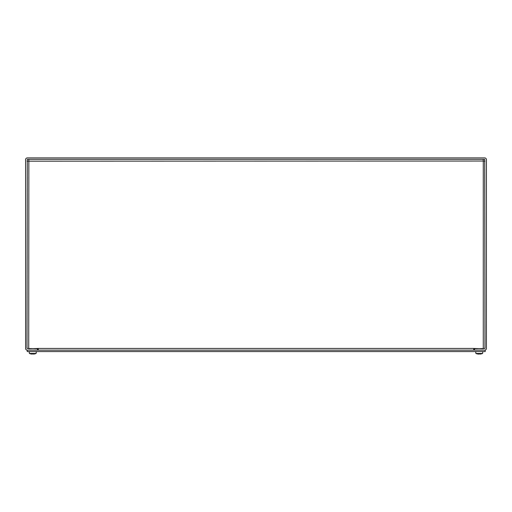 <?xml version="1.0" encoding="UTF-8"?>
<svg xmlns="http://www.w3.org/2000/svg" width="512" height="512" viewBox="0 0 512 512"><rect width="100%" height="100%" fill="white"/><g stroke="black" fill="none" stroke-linecap="round" stroke-linejoin="round"><path stroke-width="0.77" d="M25.6 348.442A1.709 1.709 0 0 0 27.309 350.157L37.53 350.157L37.53 348.742L27.014 348.442L27.309 159.334L484.691 159.334L484.986 348.442L474.47 348.742L474.47 350.157L484.691 350.157A1.709 1.709 0 0 0 486.4 348.442L486.4 159.629A1.709 1.709 0 0 0 484.691 157.92L27.309 157.92A1.709 1.709 0 0 0 25.6 159.629L25.6 348.442M38.266 350.157L38.266 348.442L473.741 348.442L473.734 350.157M38.266 348.442L28.723 348.742L28.845 159.334M473.741 348.442L483.277 348.742L483.277 161.043L484.986 161.165L483.277 161.043L483.155 159.334L483.277 161.043L27.014 161.165M27.232 350.157L27.232 351.565L485.21 351.565L485.21 350.157L27.232 350.157M30.688 353.862A9.254 9.107 90 0 1 29.395 353.459L29.312 352.557L29.395 353.459A9.248 9.242 90 0 0 30.688 353.862A9.242 9.203 -159.8 0 0 32.09 354.074L33.171 353.837L32.352 353.741M30.707 353.862A9.242 9.203 -159.8 0 0 32.09 354.074M34.81 353.862A9.242 9.203 159.8 0 0 34.822 353.862A9.254 9.043 -90 0 0 34.854 353.856A9.248 9.242 -90 0 0 36.115 353.459A9.248 9.242 -90 0 1 34.822 353.862A9.242 9.203 159.8 0 1 33.427 354.074L33.171 353.83M29.395 353.459L36.115 353.459L36.198 352.557L36.115 353.459M477.12 353.85A9.248 9.242 90 0 1 475.885 353.459L475.802 352.557L475.885 353.459A9.248 9.242 90 0 0 477.178 353.862A9.242 9.203 -159.8 0 0 478.573 354.074A9.242 9.203 -159.8 0 1 477.178 353.862A9.254 9.107 90 0 1 477.12 353.85M478.854 354.074L479.654 353.837L478.842 353.741M475.885 353.459L482.605 353.459A9.248 9.242 -90 0 1 481.344 353.856A9.254 9.043 -90 0 1 481.293 353.862A9.242 9.203 159.8 0 1 479.91 354.074L479.661 353.83M482.605 353.459L482.714 352.557L482.605 353.459A9.248 9.242 -90 0 1 481.312 353.862A9.242 9.203 159.8 0 1 481.293 353.862M36.23 352.557L36.314 351.565M29.286 352.557L29.197 351.565M482.714 352.557L482.803 351.565M475.77 352.557L475.686 351.565"/></g></svg>
